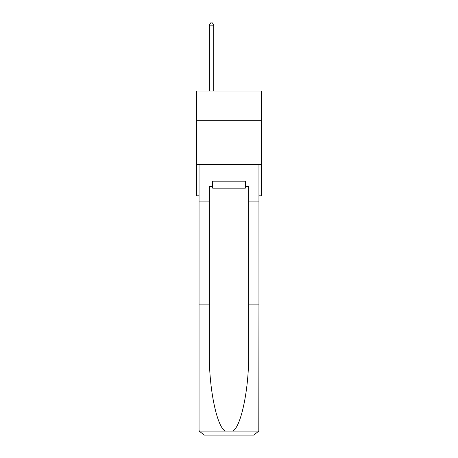 <?xml version="1.0" encoding="UTF-8"?>
<svg xmlns="http://www.w3.org/2000/svg" width="458" height="458" viewBox="0 0 458 458"><rect width="100%" height="100%" fill="white"/><g stroke="black" fill="none" stroke-linecap="round" stroke-linejoin="round"><path stroke-width="0.69" d="M261.312 120.735L261.312 91.045L196.688 91.045L196.688 120.735L261.312 120.735L261.312 195.835L258.953 195.835M261.312 164.399L196.688 164.399L196.688 120.735M196.688 164.399L196.688 195.835L199.047 195.835M245.328 181.162L245.328 188.152L212.672 188.152L212.672 181.162M229 181.162L229 188.152M245.328 186.406L245.854 186.406L245.854 181.162L212.146 181.162L212.146 186.406L209.352 186.406L209.352 304.118L199.047 304.118L199.047 429.862L199.201 431.115L204.285 435.1L217.561 435.1M204.285 435.1L253.715 435.1L204.285 435.1M240.439 435.1L253.715 435.1L258.799 431.115L258.953 304.118L258.953 429.862M209.352 304.118L209.352 352.969C208.808 387.674 216.691 426.553 225.199 431.115L232.801 431.115C241.309 426.553 249.192 387.674 248.648 352.969L248.648 186.406L245.854 186.406M199.047 429.862L199.047 164.399L258.953 164.399L258.953 201.073L248.648 201.073M209.352 201.073L199.047 201.073M258.953 201.073L258.953 304.118L248.648 304.118M212.146 186.406L212.672 186.406M213.72 91.045L213.72 25.173L209.352 25.173L209.352 91.045M209.352 25.173L210.663 22.9L212.409 22.9L213.72 25.173M199.201 431.115L225.199 431.115M232.801 431.115L258.799 431.115"/></g></svg>
